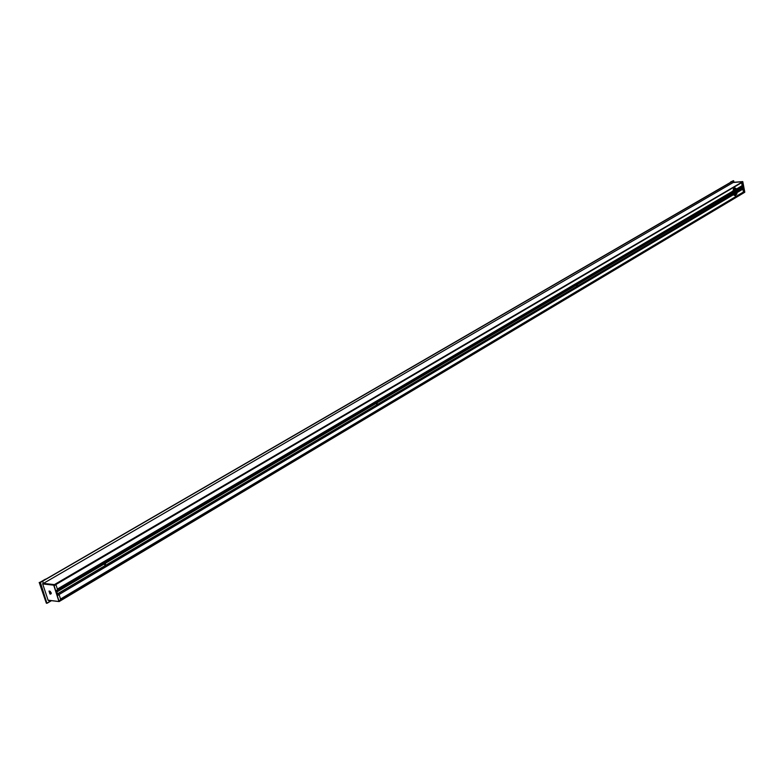 <?xml version="1.0" encoding="UTF-8"?>
<svg xmlns="http://www.w3.org/2000/svg" width="784" height="784" viewBox="0 0 784 784"><rect width="100%" height="100%" fill="white"/><g stroke="black" fill="none" stroke-linecap="round" stroke-linejoin="round"><path stroke-width="1.18" d="M736.441 189.267L737.087 189.365L737.293 190.071L736.715 189.826M737.127 191.659L737.146 192.335M57.879 595.213L733.804 194.501L733.52 193.658L725.19 198.597M733.099 193.913L732.834 192.707M724.935 197.333L733.324 192.413L732.609 191.267L57.35 589.078M737.577 192.247L743.83 188.444L737.617 192.129M733.844 194.363L57.8 595.281M743.604 187.69L737.489 191.316L743.604 187.69L743.83 188.444M724.926 198.783L377.976 404.113M377.917 404.279L577.71 286.003M106.389 565.029L377.672 404.436M57.84 595.076L57.369 593.88M577.563 286.003L724.867 198.783M742.938 186.739L743.163 187.954M377.261 402.643L376.918 404.436L376.3 403.28M105.703 563.01L105.085 565.205L104.341 563.902M724.622 197.558L724.465 198.832L724.053 197.891M577.298 284.553L577.063 286.042L576.563 285.004M56.83 591.91L724.877 197.352M743.438 186.396L737.313 190.022L743.438 186.396L743.212 185.573M56.811 591.979L56.477 590.803L733.305 191.59M577.553 284.367L724.769 197.421M576.759 285.866L576.828 284.847M724.161 198.587L724.161 197.833M104.762 565.097L105.33 563.275M376.604 404.309L376.839 402.966M51.313 600.652L49.245 601.975L48.814 600.348L49.294 601.847L46.913 603.19L40.405 582.492L732.864 181.251L733.187 182.525L43.453 583.384L42.718 581.385L43.316 583.227L42.708 583.58M742.497 182.182L54.547 584.766L54.723 585.334L55.987 584.795L57.546 589.686L56.399 590.568L57.908 595.311L59.163 594.762L60.721 599.642L59.574 600.515L59.741 601.21L744.428 192.002M54.4 584.609L43.453 583.384L54.4 584.609L53.724 585.178L42.855 583.727L733.187 182.525L742.791 181.663L54.4 584.609M40.121 582.62L732.756 181.173L40.141 582.541M731.237 181.966L40.17 582.473L46.697 603.112M733.648 180.781L733.971 182.349L733.667 180.781L732.589 181.182L733.657 180.79L732.756 181.173L733.363 182.388M54.694 585.217L742.595 181.986M744.535 192.149L742.634 182.172M744.506 192.423L59.76 601.181M42.777 583.943L53.724 585.178L58.937 601.504L47.991 600.172L59.143 601.573L744.8 192.188L59.143 601.573L53.939 585.119L742.556 181.81L744.555 192.394M741.595 182.711L742.37 185.808L741.625 182.692M742.811 189.16L743.585 192.227L60.652 599.427M51.264 593.018L50.323 593.047L49.588 591.43L50.333 591.459M48.108 600.26L42.669 583.894M50.627 594.115L51.293 593.478L49.97 591.224L49.02 591.058L49.97 594.037L51.244 592.969M46.942 603.239L40.131 582.679L46.717 603.161L49.245 601.975M734.383 192.1L734.971 193.746C737.019 192.345 736.931 191.12 734.716 190.081L734.383 192.1M734.696 190.1L735.255 189.708L736.46 191.629L735.568 194.02L734.961 193.726L734.716 190.081M733.501 188.856L732.873 191.453L733.51 188.846L734.588 188.072L732.981 191.443M735.127 195.745L733.922 195.108M733.256 193.815L732.981 192.619M732.952 192.639L733.236 193.834M45.737 579.2L39.984 582.532L46.374 603.259L39.69 582.492L45.795 579.219M39.984 582.532L45.443 579.16L39.69 582.492L46.374 603.259L39.2 582.443M731.247 181.927L730.482 182.398M733.344 180.712L730.57 181.986M743.693 187.748L737.568 191.374M733.618 193.707L725.18 198.705M725.033 198.793L577.896 285.895M106.036 565.244L57.487 593.978M105.713 565.264L57.448 593.841L105.713 565.264M377.427 404.446L106.497 564.803L377.418 404.436M733.354 192.354L724.916 197.333M737.087 189.365L743.301 185.69M105.399 563.206L56.82 591.891M377.222 402.672L105.762 562.99M577.367 284.474L377.467 402.525M742.762 185.769L736.891 189.238M733.167 191.433L57.555 589.764M736.499 189.267L742.869 185.759M57.477 589.48L732.775 191.463M742.144 185.651L736.333 189.081M51.47 600.671L49.274 601.965L51.45 600.662M743.369 192.07L60.525 599.015M743.957 192.198L60.731 599.691M733.314 182.319L742.693 181.594M741.586 182.721L742.183 185.622M742.86 185.759L742.134 185.622M742.811 185.69L742.321 185.739M744.045 192.119L743.546 192.158M49.921 591.43L50.891 592.802M50 591.891L50.539 591.822M49.882 591.401L51.215 592.812M50.666 592.763L49.872 591.42M49.97 594.037L51.215 592.841M48.089 600.26L58.967 601.553M59.163 601.544L59.702 601.22M49.676 591.136L50.225 591.371M49.794 591.391L49.02 591.058M735.382 194.011L736.098 191.659L735.078 189.748M735.804 195.04C733.599 193.364 733.373 191.237 735.127 188.679C737.332 190.355 737.558 192.482 735.804 195.04M733.06 192.57L733.334 193.775M733.667 194.579L735.304 195.726M743.771 188.591L737.528 192.296M733.804 194.501L57.889 595.232M725.171 198.607L733.52 193.658M737.293 190.071L743.408 186.455M724.975 197.352L733.324 192.413M377.594 402.515L577.249 284.602M577.641 284.367L724.671 197.529M377.957 404.123L577.504 286.003M105.948 562.951L377.055 402.829M742.526 182.172L54.694 585.246M56.84 591.959L105.183 563.402M742.791 181.663L744.8 192.188M47.118 603.249L49.274 601.965M735.088 195.755L736.911 193.942C737.048 189.669 736.284 187.709 734.628 188.072L734.539 188.072"/></g></svg>
